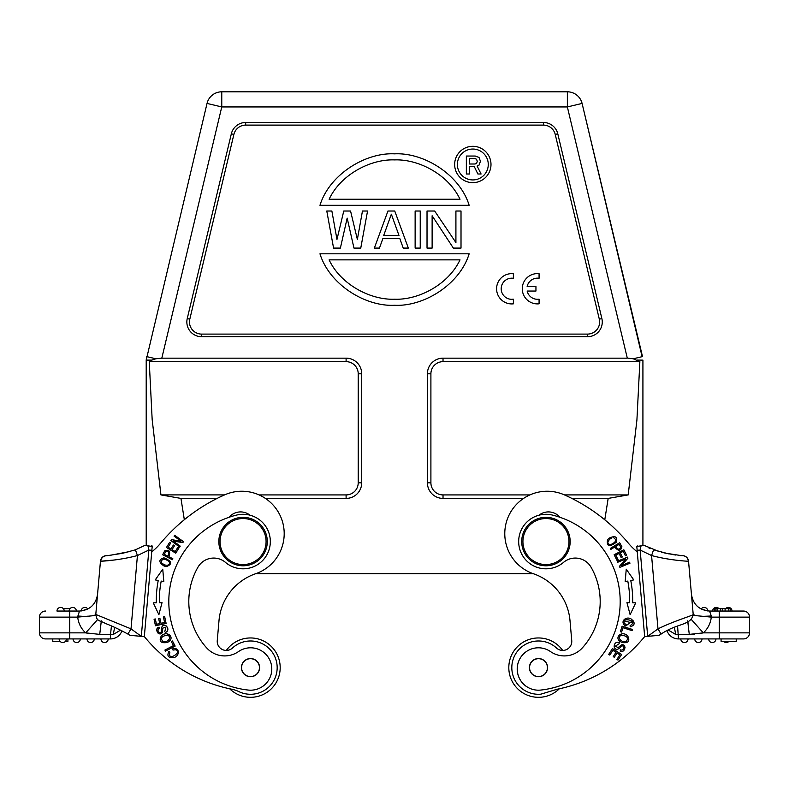 <?xml version="1.0" encoding="UTF-8"?>
<svg xmlns="http://www.w3.org/2000/svg" width="789" height="789" viewBox="0 0 789 789"><rect width="100%" height="100%" fill="white"/><g stroke="black" fill="none" stroke-linecap="round" stroke-linejoin="round"><path stroke-width="1.18" d="M475.077 164.013L476.635 163.372L475.077 164.013L469.544 164.013L469.544 158.51L474.771 158.51L476.536 159.24L477.276 161.301L476.546 159.23L474.771 158.51M477.266 161.301L476.655 163.382L477.266 161.301M466.348 156.044L475.284 156.044L466.348 156.044L466.348 174.004L469.544 174.004L469.544 166.479L474.209 166.479L477.887 174.004L481.093 174.004L477.108 166.065M479.002 165.157L477.108 166.055L479.002 165.157L480.462 161.301L479.012 165.157M475.284 156.064L479.012 157.445L480.462 161.301M472.818 179.931A15.445 15.445 0 0 0 488.273 164.487A15.445 15.445 0 0 0 472.818 149.042A15.445 15.445 0 0 0 457.373 164.487A15.445 15.445 0 0 0 472.818 179.931M472.818 146.31A18.177 18.177 0 0 1 490.995 164.487A18.177 18.177 0 0 1 472.818 182.653A18.177 18.177 0 0 1 454.651 164.487A18.177 18.177 0 0 1 472.818 146.31M329.112 199.252L460.007 199.252C448.468 174.645 418.703 158.964 394.569 159.901C370.426 158.964 340.651 174.635 329.112 199.252M319.969 205.308C329.368 174.616 365.317 152.326 394.569 153.845C423.821 152.326 459.76 174.616 469.159 205.308L319.969 205.308M460.007 259.867L329.112 259.867C340.651 284.474 370.416 300.155 394.559 299.218C418.703 300.155 448.468 284.474 460.007 259.857M469.159 253.811C459.76 284.504 423.811 306.793 394.559 305.274C365.307 306.783 329.368 284.504 319.969 253.811L469.159 253.811M333.579 248.091L326.784 211.018L331.873 211.018L336.972 239.422L343.767 211.018L350.563 211.018L357.368 239.422L362.457 211.018L367.556 211.018L360.76 248.091L353.965 248.091L347.17 218.119L340.375 248.091L333.579 248.091M391.344 214.174L383.701 235.477L398.987 235.477L391.344 214.174M408.337 248.091L403.238 248.091L399.836 238.633L382.852 238.633L379.45 248.091L374.351 248.091L387.951 211.018L394.747 211.018L408.337 248.091M415.132 211.018L415.132 248.091L420.231 248.091L420.231 211.018L415.132 211.018M427.027 211.018L427.027 248.091L432.125 248.091L432.125 215.752L453.359 248.091L461.013 248.091L461.013 211.018L455.914 211.018L455.914 242.568L434.67 211.018L427.027 211.018M231.345 133.805L233.889 134.416L189.804 319.17A12.111 12.111 0 0 0 201.589 334.092L587.539 334.092A12.111 12.111 0 0 0 599.315 319.17L555.229 134.416L557.784 133.805A14.735 14.735 0 0 0 543.443 122.492L245.675 122.492A14.735 14.735 0 0 0 231.345 133.805L187.249 318.559A14.735 14.735 0 0 0 201.589 336.716L587.539 336.716A14.735 14.735 0 0 0 601.869 318.559L557.784 133.805M233.889 134.416A12.111 12.111 0 0 1 245.675 125.116L543.443 125.116A12.111 12.111 0 0 1 555.229 134.416M642.118 356.677L582.085 103.428L642.502 356.589L633.232 358.778L628.054 358.167M151.527 360.248L146.202 360.119L151.863 360.09L155.897 358.778L161.814 358.157L155.897 358.778L146.626 356.589L146.202 360.119L146.212 545.495L146.212 360.208M265.39 498.411L346.105 498.411A15.612 15.612 0 0 0 361.717 482.799L361.717 373.769A15.612 15.612 0 0 0 346.105 358.157L161.814 358.157L221.768 106.939L207.034 103.428L146.202 360.119M224.54 494.91A42.399 42.399 0 0 1 283.882 528.482A42.399 42.399 0 0 1 255.587 573.741A54.52 54.52 0 0 0 219.007 620.539L217.261 640.54A9.083 9.083 0 0 0 232.469 648.025A26.648 26.648 0 0 1 277.067 669.96A26.648 26.648 0 0 1 238.909 691.628A30.288 30.288 0 0 0 231.69 689.201A151.439 151.439 0 0 1 145.324 637.778A70.951 70.951 0 0 0 144.328 636.605L151.735 551.886A60.792 60.792 0 0 0 160.502 543.315A177.545 177.545 0 0 1 224.54 494.91L160.936 494.91L152.169 419.62L149.249 361.658L346.105 361.658A12.111 12.111 0 0 1 358.216 373.769L358.216 482.799A12.111 12.111 0 0 1 346.105 494.92L259.058 494.92M160.936 494.91L180.947 498.411L217.143 498.411M149.249 361.658L151.863 360.09M221.768 91.8L567.36 91.8A15.139 15.139 0 0 1 582.085 103.428L567.36 106.939L221.768 106.939L221.768 91.8A15.139 15.139 0 0 0 207.034 103.428M571.857 498.411L608.171 498.411L628.192 494.91L636.91 420.123L639.869 361.658L443.023 361.658A12.111 12.111 0 0 0 430.902 373.769L430.902 482.799A12.111 12.111 0 0 0 443.023 494.92L529.942 494.92M682.051 555.663A6.056 6.026 85 0 1 688.333 561.186C687.347 561.354 668.461 560.141 651.566 555.535L640.145 550.051L637.127 550.318L644.672 636.605A70.951 70.951 0 0 0 643.676 637.778A151.439 151.439 0 0 1 557.29 689.211L540.81 694.182A26.648 26.648 0 0 1 526.884 643.637A26.648 26.648 0 0 1 556.531 648.025A9.083 9.083 0 0 0 571.739 640.54L569.993 620.539A54.52 54.52 0 0 0 533.413 573.741A42.399 42.399 0 0 1 543.513 491.399A42.399 42.399 0 0 1 564.46 494.91L628.192 494.92M567.36 91.8L567.36 106.939L627.304 358.157L443.023 358.157A15.612 15.612 0 0 0 427.411 373.769L427.411 482.799A15.612 15.612 0 0 0 443.023 498.411L523.61 498.411M633.232 358.778L639.869 361.658M637.265 360.09L642.927 360.119L642.917 545.485L642.917 360.208M184.33 519.704L180.947 498.411M608.171 498.411L604.778 519.793M255.804 573.662L533.196 573.662M62.775 642.552A3.639 3.639 0 0 0 66.404 638.922A3.639 3.639 90 0 1 62.775 642.552A3.639 3.639 0 0 1 59.136 638.922L45.506 638.922A6.056 6.056 0 0 1 39.45 632.867L39.45 617.116A6.056 6.056 0 0 1 45.506 611.051A6.056 6.056 0 0 0 39.45 617.116L39.45 632.867L69.738 632.867L69.738 638.922L45.506 638.922A6.056 6.056 0 0 1 39.45 632.867M108.201 638.922A3.639 3.639 90 0 1 104.562 642.552A3.639 3.639 0 0 1 100.933 638.922M90.636 642.552A3.639 3.639 0 0 0 94.266 638.922A3.639 3.639 90 0 1 90.636 642.552A3.639 3.639 0 0 1 86.997 638.922M76.701 642.552A3.639 3.639 0 0 0 80.34 638.922A3.639 3.639 90 0 1 76.701 642.552A3.639 3.639 0 0 1 73.071 638.922M66.404 638.922L67.923 638.922L67.923 641.339L65.477 641.339M60.063 641.339L52.774 641.339L52.774 638.922M70.359 608.635L63.317 608.635M60.615 607.422A3.639 3.639 0 0 0 56.976 611.051A3.639 3.639 -90 0 1 60.615 607.422A3.639 3.639 0 0 1 64.244 611.051M69.945 611.051L76.355 611.051A3.639 3.639 0 0 0 72.726 607.422A3.639 3.639 0 0 0 69.087 611.051A3.639 3.639 -90 0 1 72.726 607.422M69.462 608.635L68.623 608.635M81.208 610.972L87.835 609L81.208 610.972A3.639 3.639 -90 0 1 84.837 607.422A3.639 3.639 0 0 0 81.208 610.972M84.837 607.422A3.639 3.639 0 0 1 87.835 609M247.924 697.2A29.676 29.676 0 0 1 229.688 688.787A29.676 29.676 0 0 0 280.075 670.226A29.676 29.676 0 0 0 226.335 650.422A29.676 29.676 0 0 1 253.101 638.064M127.956 634.031L131.013 628.863L95.794 614.453C97.284 622.294 98.507 619.513 105.45 623.478C111.959 625.933 119.455 629.464 127.926 634.08L129.978 635.352L141.31 636.338L148.855 550.051L137.434 555.535L131.013 628.863L141.31 636.338L144.328 636.605L149.831 573.662M240.951 565.693A24.232 24.232 0 0 1 218.928 539.449A24.232 24.232 0 0 1 245.182 517.416A24.232 24.232 0 0 1 267.205 543.67A24.232 24.232 0 0 1 240.951 565.693M265.992 543.562A23.019 23.019 0 0 1 241.059 564.49A23.019 23.019 0 0 1 220.131 539.548A23.019 23.019 0 0 1 245.073 518.629A23.019 23.019 0 0 1 265.992 543.562M253.2 676.153A8.935 8.935 0 0 1 241.996 670.325A8.935 8.935 0 0 1 247.825 659.111A8.935 8.935 0 0 1 259.029 664.949A8.935 8.935 0 0 1 253.2 676.153M249.718 676.686A9.083 9.083 0 0 1 241.464 666.843A9.083 9.083 0 0 0 249.718 676.686A9.083 9.083 0 0 0 259.561 668.431A9.083 9.083 0 0 0 251.306 658.578A9.083 9.083 0 0 0 241.464 666.843M169.152 593.782A89.039 89.039 0 0 1 236.542 515.089A27.26 27.26 0 0 1 270.223 543.937A27.26 27.26 0 0 1 225.457 562.37A18.177 18.177 0 0 0 197.95 567.202A69.057 69.057 0 0 0 206.738 647.976A24.232 24.232 0 0 0 238.495 651.586A21.204 21.204 0 0 1 271.712 670.847A21.204 21.204 0 0 1 248.318 690.069A89.039 89.039 0 0 1 169.152 593.782M197.95 567.202A18.177 18.177 0 0 1 225.457 562.37M250.014 515.197A15.139 15.139 0 0 0 229.017 517.308M161.35 629.987C161.528 625.845 163.106 624.444 166.075 625.805C163.106 624.444 161.528 625.845 161.35 629.987C161.863 636.22 155.137 630.214 159.477 628.3L159.023 627.206C153.549 628.586 159.25 637.354 162.356 632.482L162.79 628.123L165.789 627.176L164.812 631.664L165.779 627.176M165.256 632.699L166.972 631.624C168.422 629.75 168.116 627.817 166.075 625.805L167.692 628.113M162.356 632.482L158.145 633.301M161.469 562.784C161.508 558.405 164.063 557.991 169.122 561.541C170.168 564.707 168.59 565.821 164.398 564.894L161.439 562.804L162.603 563.957M165.325 566.374L166.647 566.532C172.722 563.948 171.824 561.058 163.964 557.853C158.559 559.5 158.55 562.202 163.944 565.94L165.325 566.374L163.944 565.94M163.205 641.792C159.97 638.252 161.439 636.023 167.584 635.115C170.661 636.871 170.404 638.932 166.804 641.309M164.862 641.881L163.195 641.822L166.795 641.279L164.862 641.881M168.55 641.792L169.576 640.944C174.339 636.713 166.627 630.372 161.272 635.983C158.747 641.329 160.749 643.489 167.268 642.473L168.55 641.792L167.268 642.483M164.664 616.702L163.412 616.978L164.615 622.521L160.986 623.31L159.901 618.31L158.658 618.586L159.733 623.576L156.469 624.286L155.315 618.961L154.062 619.227L155.472 625.756L166.134 623.438L164.664 616.702M165.808 551.58C168.935 551.028 169.576 552.547 167.751 556.127L164.28 554.351M164.26 554.342L165.759 551.55M164.704 550.85L162.642 554.756L172.327 559.717L172.84 558.74L168.895 556.718C170.641 551.166 169.25 549.213 164.733 550.86M179.004 547.891L177.91 547.211L175.227 551.57L172.061 549.627L174.487 545.702L173.393 545.031L170.976 548.957L168.126 547.211L170.71 543.01L169.615 542.339L166.459 547.477L175.74 553.188L179.004 547.891M172.485 640.984L171.341 641.575L173.442 645.609L164.911 650.047L165.473 651.132L175.148 646.102L172.485 640.984M162.041 602.628L159.378 602.697A98.428 98.428 0 0 1 161.212 581.099L163.826 581.611L162.751 569.204L155.236 579.915L158.244 580.507A101.465 101.465 0 0 0 156.35 602.776L153.283 602.855L158.885 614.68L162.041 602.628M180.227 546.146L173.314 541.076L182.821 542.605L183.492 541.698L174.694 535.248L174.063 536.106L180.977 541.165L171.479 539.637L170.809 540.544L179.606 546.994L180.227 546.146M172.663 648.854L173.008 650.077L175.276 649.781C183.512 651.004 167.061 662.701 169.901 652.197L168.984 651.359C166.617 655.945 168.235 658.026 173.836 657.592C179.931 656.241 180.03 646.773 172.663 648.854M141.921 636.388L144.328 636.605L151.873 550.318L148.855 550.051M152.247 546.027L151.291 545.929L152.247 546.027M135.442 549.864L137.434 555.535C120.431 560.17 101.633 561.344 100.667 561.186C101.436 557.537 103.615 555.703 107.196 555.683L122.463 553.326L135.422 549.815L144.89 545.377L152.208 546.471M147.908 545.653L148.825 550.061M151.833 550.308L152.218 546.452M100.667 561.186L100.459 561.166A6.056 6.056 0 0 1 106.988 555.663A6.056 6.056 0 0 0 100.459 561.166A6.056 6.056 0 0 1 106.988 555.663A6.056 6.056 0 0 0 100.459 561.166L95.794 614.453M130.017 635.352L131.585 635.49M132.463 635.569L134.978 635.786M135.708 635.845L137.572 636.013M138.844 636.121L141.31 636.338M100.854 561.196L113.724 560.052M88.96 633.468L85.804 632.886M79.442 611.051C89.739 610.183 95.775 604.65 97.54 594.472C95.775 604.65 89.739 610.183 79.442 611.051L56.976 611.051M79.442 611.061L77.726 617.106L88.092 616.16M92.52 615.726L94.355 615.499L95.804 614.355M88.082 616.209L92.51 615.785M77.707 616.012L84.61 616.436M94.364 615.499L95.814 615.381M120.559 630.135L113.3 634.455L110.519 634.622L113.3 634.455L114.602 627.363M69.738 611.051L69.738 617.116L77.726 617.116A24.232 24.232 0 0 0 85.695 632.867L99.73 634.386L110.519 634.622L111.436 625.993M110.519 634.622L110.519 638.922A12.111 12.111 111.4 0 0 121.95 630.825A12.111 12.111 111.4 0 1 110.519 638.922L69.738 638.922M99.73 634.386L101.317 620.835M668.431 630.135L675.7 634.455L689.27 634.386L703.305 632.867A24.232 24.232 0 0 0 711.274 617.116L711.293 616.012L703.216 616.347L693.186 615.381M695.247 615.578L693.186 614.276L691.46 594.472C693.225 604.65 699.261 610.183 709.558 611.051L743.494 611.051A6.056 6.056 0 0 1 749.55 617.116L749.55 632.867A6.056 6.056 0 0 1 743.494 638.922L678.481 638.922A12.111 12.111 -135.1 0 1 667.05 630.825L666.942 630.875M743.494 611.051A6.056 6.056 0 0 1 749.55 617.116L711.274 617.116L703.216 616.337M726.225 642.552A3.639 3.639 0 0 0 728.937 641.339A3.639 3.639 90 0 1 726.225 642.552A3.639 3.639 0 0 1 723.523 641.339M684.438 642.552A3.639 3.639 0 0 1 680.799 638.922L688.067 638.922A3.639 3.639 90 0 1 684.438 642.552M698.364 642.552A3.639 3.639 0 0 1 694.734 638.922L702.003 638.922A3.639 3.639 90 0 1 698.364 642.552A3.639 3.639 0 0 0 702.003 638.922L708.66 638.922A3.639 3.639 0 0 0 712.299 642.552A3.639 3.639 0 0 0 715.929 638.922A3.639 3.639 90 0 1 712.299 642.552M719.262 611.051L719.262 638.922L708.66 638.922M736.226 638.922L736.226 641.339L721.077 641.339L721.077 638.922M559.312 688.787A29.676 29.676 0 0 1 508.925 670.226A29.676 29.676 0 0 1 562.665 650.422M636.782 546.452L637.699 545.919L636.782 546.452L637.167 550.308M640.175 550.061L641.092 545.653M636.792 546.471L644.11 545.377L658.776 551.452M707.792 610.972L701.165 609A3.639 3.639 -90 0 1 704.163 607.422A3.639 3.639 0 0 1 707.792 610.972L701.165 609A3.639 3.639 0 0 1 704.163 607.422M725.683 608.635A3.639 3.639 -90 0 1 728.385 607.422A3.639 3.639 0 0 1 732.024 611.051M716.274 607.422A3.639 3.639 0 0 0 712.645 611.051A3.639 3.639 -90 0 1 716.274 607.422A3.639 3.639 0 0 1 718.986 608.635A3.639 3.639 90 0 0 716.274 607.422M712.645 611.051L714.38 611.051L714.39 608.635L714.38 611.051L714.38 608.635L715.1 608.635L715.1 611.051M728.78 608.635L728.78 611.051L730.2 611.051L730.2 608.635L715.1 608.635M717.073 608.635L717.073 611.051L718.996 611.051M720.387 608.635L720.387 611.051M722.29 608.635L722.29 611.051M725.091 611.051L725.091 608.635M694.813 634.09L689.27 634.386L687.683 620.835M689.27 634.386L675.7 634.455L674.408 627.363M680.799 638.922L678.481 638.922L677.583 625.983M711.293 616.012L709.558 611.061M688.333 561.186L688.541 561.166A6.056 6.056 0 0 0 682.012 555.663A6.056 6.056 0 0 1 688.541 561.166A6.056 6.056 0 0 0 682.012 555.663A6.056 6.056 0 0 1 688.541 561.166L691.884 599.334M658.923 635.352L647.69 636.338L657.987 628.863C674.733 620.588 694.281 615.095 693.206 614.453L692.929 611.248M548.049 565.693A24.232 24.232 0 0 1 521.795 543.67A24.232 24.232 0 0 1 543.818 517.416A24.232 24.232 0 0 1 570.072 539.449A24.232 24.232 0 0 1 548.049 565.693M568.869 539.548A23.019 23.019 0 0 1 547.941 564.49A23.019 23.019 0 0 1 523.008 543.562A23.019 23.019 0 0 1 543.927 518.629A23.019 23.019 0 0 1 568.869 539.548M542.615 675.562A8.935 8.935 0 0 1 530.563 671.764A8.935 8.935 0 0 1 534.36 659.712A8.935 8.935 0 0 1 546.412 663.51A8.935 8.935 0 0 1 542.615 675.562M539.281 676.686A9.083 9.083 0 0 1 529.439 668.431A9.083 9.083 0 0 1 537.694 658.578A9.083 9.083 0 0 0 529.439 668.431A9.083 9.083 0 0 0 539.281 676.686A9.083 9.083 0 0 0 547.536 666.843A9.083 9.083 0 0 0 537.694 658.578M550.505 651.586A24.232 24.232 0 0 0 582.262 647.976A69.057 69.057 0 0 0 591.05 567.202A18.177 18.177 0 0 0 563.543 562.37A27.26 27.26 0 0 1 518.777 543.937A27.26 27.26 0 0 1 552.458 515.089A89.039 89.039 0 0 1 540.682 690.069A21.204 21.204 0 0 1 527.772 650.659A21.204 21.204 0 0 1 550.505 651.586A21.204 21.204 0 0 0 517.288 670.847A21.204 21.204 0 0 0 526.312 686.41M559.983 517.308A15.139 15.139 0 0 0 538.986 515.197M563.543 562.37A18.177 18.177 0 0 1 591.05 567.202M599.936 595.527A69.057 69.057 0 0 1 582.262 647.976M625.805 641.822L622.205 641.279L624.809 641.921M622.196 641.309C618.596 638.932 618.339 636.871 621.416 635.115C627.561 636.023 629.03 638.252 625.795 641.792M621.732 642.473C628.251 643.489 630.253 641.329 627.728 635.983C622.373 630.372 614.661 636.713 619.424 640.944L620.45 641.792M620.47 647.335C617.402 650.136 615.302 650.008 614.167 646.95C615.302 650.008 617.402 650.136 620.47 647.335C624.503 642.562 625.016 651.566 620.588 649.85L620.134 650.945C624.987 653.844 627.156 643.607 621.515 644.86L618.112 647.631L615.341 646.181L619.197 643.696L615.341 646.181M619.621 642.66L617.649 642.197C615.302 642.493 614.138 644.08 614.167 646.95L614.651 644.169M621.515 644.86L625.075 647.256M613.388 537.556C617.106 539.873 616.13 542.26 610.449 544.726C607.205 543.966 607.076 542.043 610.055 538.946M611.8 537.911L610.075 538.966M608.319 538.966L607.491 540.011C606.524 546.54 609.453 547.28 616.288 542.25C617.708 536.776 615.41 535.366 609.404 538.019L608.319 538.966L609.404 538.019M620.677 547.102C619.523 550.051 617.886 549.815 615.785 546.382L619.118 544.351L620.706 547.083M610.903 549.361L614.69 547.053C618.517 551.442 620.904 551.274 621.85 546.56L619.641 542.733L610.331 548.414L610.903 549.361M620.371 631.683L621.594 632.078L622.965 627.738L632.137 630.638L632.502 629.474L622.107 626.19L620.371 631.683M630.194 626.831C635.106 625.253 635.431 622.639 631.17 618.99C625.894 615.637 619.128 622.255 625.805 625.993L626.436 624.888L624.641 623.478L626.427 624.908L625.805 625.993L633.084 620.282M624.622 623.488C619.661 616.801 639.583 620.184 630.115 625.588L630.145 625.933M632.975 623.063L624.533 621.061M630.125 625.588L630.184 626.831M616.939 560.289L618.093 559.697L615.775 555.14L619.079 553.454L621.17 557.567L622.314 556.995L620.223 552.872L623.202 551.363L625.43 555.752L626.574 555.17L623.843 549.795L614.128 554.736L616.939 560.289M630.115 614.68L635.717 602.855L632.65 602.776A101.465 101.465 0 0 0 630.756 580.507L633.764 579.915L626.249 569.204L625.174 581.611L627.788 581.099A98.428 98.428 0 0 1 629.622 602.697L626.959 602.628L630.115 614.68M617.797 562.241L625.726 558.987L619.454 566.295L619.888 567.34L629.977 563.198L629.573 562.222L621.653 565.466L627.906 558.168L627.482 557.123L617.392 561.255L617.797 562.241M608.723 654.377L609.798 655.067L612.875 650.304L615.992 652.316L613.231 656.606L614.296 657.296L617.067 653.006L619.878 654.811L616.919 659.397L618.004 660.097L621.614 654.485L612.451 648.578L608.723 654.377M564.46 494.91A177.545 177.545 0 0 1 628.498 543.315A60.792 60.792 0 0 0 637.265 551.886L644.672 636.605L647.69 636.338L640.145 550.051M569.993 620.539A54.52 54.52 0 0 0 533.413 573.741M688.067 638.922L694.734 638.922M688.432 626.062L687.87 621.614M749.55 632.867L703.305 632.867L700.04 633.468M710.524 613.812L711.254 615.893M691.716 597.441L691.667 596.849M661.044 634.031L657.987 628.863L651.566 555.535L653.568 549.864L654.13 550.061M661.478 552.251L668.579 553.829M672.573 554.539L675.552 555.012M678.422 555.397L680.562 555.634M659.012 635.352L661.074 634.08C677.159 623.034 691.056 625.647 693.206 614.453M655.314 635.668L653.292 635.845M651.428 636.013L650.156 636.121M643.479 545.436L642.917 545.485M644.672 636.605L647.088 636.388M510.808 273.665L513.383 273.724L513.383 278.3A10.573 10.573 0 0 0 501.252 287.729A10.573 10.573 0 0 0 511.331 299.317L513.383 299.209L513.383 303.834A15.139 15.139 0 0 1 496.646 290.066A15.139 15.139 0 0 1 510.808 273.665M536.5 273.635L539.074 273.704L539.074 278.27A10.573 10.573 0 0 0 527.141 286.466L535.948 286.466L535.948 291.042L527.151 291.042A10.573 10.573 0 0 0 539.074 299.179L539.074 303.804A15.139 15.139 0 0 1 522.328 290.036A15.139 15.139 0 0 1 536.5 273.635M201.589 334.092L201.589 336.716M587.539 336.716L587.539 334.092M601.869 318.559L599.315 319.17M543.443 125.116L543.443 122.492M245.675 122.492L245.675 125.116M189.804 319.17L187.249 318.559M361.717 373.769L358.216 373.769M346.105 361.658L346.105 358.157M358.216 482.799L361.717 482.799M346.105 498.411L346.105 494.92M443.023 494.92L443.023 498.411M430.902 373.769L427.411 373.769M427.411 482.799L430.902 482.799M443.023 358.157L443.023 361.658M45.506 611.051A6.056 6.056 0 0 0 39.45 617.116A6.056 6.056 0 0 1 45.506 611.051M97.806 619.316L85.695 632.867L69.738 632.867L69.738 617.116L39.45 617.116M691.194 619.316L703.305 632.867M691.46 594.452L691.46 594.452C693.225 604.65 699.261 610.183 709.558 611.051M129.988 635.352L127.926 634.08M109.779 555.397L130.234 551.452M144.318 545.712L144.89 545.377M95.814 614.256L96.82 602.697M96.939 601.346L97.116 599.334M97.333 596.849L97.461 595.389M97.471 595.241L97.303 597.155M97.185 598.585L95.804 614.276M730.2 608.635L730.2 611.051L730.21 608.635M693.186 614.256L691.973 600.321M681.804 555.683L666.853 553.385L653.578 549.815M692.239 603.398L692.456 605.863M667.455 553.513L671.745 554.302M679.221 555.397L681.676 555.643M650.067 548.444L648.223 547.596"/></g></svg>
